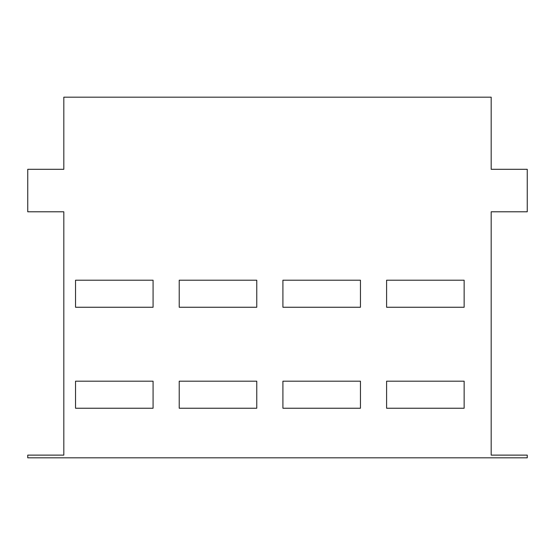 <?xml version="1.0" encoding="UTF-8"?>
<svg xmlns="http://www.w3.org/2000/svg" width="555" height="555" viewBox="0 0 555 555"><rect width="100%" height="100%" fill="white"/><g stroke="black" fill="none" stroke-linecap="round" stroke-linejoin="round"><path stroke-width="0.83" d="M27.75 457.826L27.75 455.121L63.818 455.121L63.818 211.795L27.75 211.795L27.75 169.303L63.818 169.303L63.818 97.174L491.182 97.174L491.182 169.303L527.25 169.303L527.25 211.795L491.182 211.795L491.182 455.121L527.25 455.121L527.25 457.826L27.75 457.826M75.535 307.255L153.076 307.255L153.076 280.206L75.535 280.206L75.535 307.255M179.223 307.255L256.764 307.255L256.764 280.206L179.223 280.206L179.223 307.255M282.911 307.255L360.452 307.255L360.452 280.206L282.911 280.206L282.911 307.255M386.599 307.255L464.14 307.255L464.14 280.206L386.599 280.206L386.599 307.255M75.535 408.237L153.076 408.237L153.076 381.188L75.535 381.188L75.535 408.237M179.223 408.237L256.764 408.237L256.764 381.188L179.223 381.188L179.223 408.237M282.911 408.237L360.452 408.237L360.452 381.188L282.911 381.188L282.911 408.237M386.599 408.237L464.14 408.237L464.14 381.188L386.599 381.188L386.599 408.237"/></g></svg>
